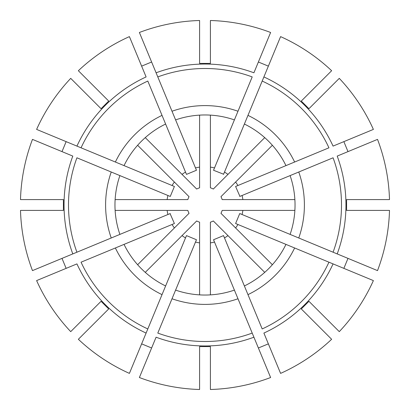 <?xml version="1.0" encoding="UTF-8"?>
<svg xmlns="http://www.w3.org/2000/svg" width="410" height="410" viewBox="0 0 410 410"><rect width="100%" height="100%" fill="white"/><g stroke="black" fill="none" stroke-linecap="round" stroke-linejoin="round"><path stroke-width="0.61" d="M111.238 237.99L76.921 252.206A136.504 136.504 0 0 1 76.921 157.794L111.238 172.01A99.394 99.394 0 0 0 111.238 237.99L167.936 214.507A38.263 38.263 0 0 1 167.116 210.402L187.821 210.402A18.009 18.009 0 0 0 189.036 213.328L174.393 227.965A38.263 38.263 0 0 1 172.067 224.49L174.393 223.527L170.083 213.615M111.238 172.01L119.899 175.598A90.036 90.036 0 0 0 119.899 234.402M298.762 172.01L290.101 175.598A90.036 90.036 0 0 1 290.101 234.402L337.204 253.913A140.963 140.963 0 0 0 337.204 156.087L377.523 139.385A184.577 184.577 0 0 1 389.5 199.598L346.588 199.598L346.588 210.402L389.5 210.402A184.577 184.577 0 0 1 377.523 270.615L333.079 252.206A136.504 136.504 0 0 0 333.079 157.794L298.762 172.01A99.394 99.394 0 0 1 298.762 237.99L333.079 252.206M76.931 146.103L36.613 129.406A184.577 184.577 0 0 1 70.72 78.361L101.06 108.701L108.701 101.06L78.361 70.72A184.577 184.577 0 0 1 129.406 36.613L146.103 76.931A140.963 140.963 0 0 0 76.931 146.103L81.052 147.81L76.931 146.103M162.027 115.374L147.81 81.052A136.504 136.504 0 0 0 81.052 147.81L115.374 162.027A99.394 99.394 0 0 1 162.027 115.374L165.614 124.035A90.036 90.036 0 0 0 124.035 165.614L172.067 185.51A38.263 38.263 0 0 1 174.393 182.035L189.036 196.672A18.009 18.009 0 0 0 187.821 199.598L167.116 199.598A38.263 38.263 0 0 1 167.936 195.493L170.258 196.457L174.393 186.473L172.067 185.51M137.627 145.268L174.393 182.035M115.374 162.027L124.035 165.614M156.087 72.795L139.385 32.477A184.577 184.577 0 0 1 199.598 20.5L199.598 63.412L210.402 63.412L210.402 20.5A184.577 184.577 0 0 1 270.615 32.477L253.913 72.795A140.963 140.963 0 0 0 156.087 72.795L157.794 76.921L156.087 72.795M237.99 111.238L252.206 76.921A136.504 136.504 0 0 0 157.794 76.921L172.01 111.238A99.394 99.394 0 0 1 237.99 111.238L234.402 119.899A90.036 90.036 0 0 0 175.598 119.899L195.493 167.936A38.263 38.263 0 0 1 199.598 167.116L199.598 187.821A18.009 18.009 0 0 0 196.672 189.036L182.035 174.393A38.263 38.263 0 0 1 185.51 172.067L186.473 174.393L196.457 170.258L195.493 167.936M199.598 115.123L199.598 167.116M172.01 111.238L175.598 119.899M263.896 76.931L280.594 36.613A184.577 184.577 0 0 1 331.639 70.72L301.299 101.06L308.94 108.701L339.28 78.361A184.577 184.577 0 0 1 373.387 129.406L333.069 146.103A140.963 140.963 0 0 0 263.896 76.931L262.19 81.052L263.896 76.931M294.626 162.027L328.948 147.81A136.504 136.504 0 0 0 262.19 81.052L247.973 115.374A99.394 99.394 0 0 1 294.626 162.027L285.965 165.614A90.036 90.036 0 0 0 244.386 124.035L224.49 172.067A38.263 38.263 0 0 1 227.965 174.393L213.328 189.036A18.009 18.009 0 0 0 210.402 187.821L210.402 167.116A38.263 38.263 0 0 1 214.507 167.936L213.543 170.258L223.599 174.219M264.732 137.627L227.965 174.393M247.973 115.374L244.386 124.035M290.101 175.598L242.064 195.493A38.263 38.263 0 0 1 242.884 199.598L222.179 199.598A18.009 18.009 0 0 0 220.964 196.672L235.606 182.035A38.263 38.263 0 0 1 237.933 185.51L235.606 186.473L239.917 196.385M294.877 199.598L242.884 199.598M333.069 263.896L373.387 280.594A184.577 184.577 0 0 1 339.28 331.639L308.94 301.299L301.299 308.94L331.639 339.28A184.577 184.577 0 0 1 280.594 373.387L263.896 333.069A140.963 140.963 0 0 0 333.069 263.896L328.948 262.19L333.069 263.896M247.973 294.626L262.19 328.948A136.504 136.504 0 0 0 328.948 262.19L294.626 247.973A99.394 99.394 0 0 1 247.973 294.626L244.386 285.965A90.036 90.036 0 0 0 285.965 244.386L237.933 224.49A38.263 38.263 0 0 1 235.606 227.965L220.964 213.328A18.009 18.009 0 0 0 222.179 210.402L242.884 210.402A38.263 38.263 0 0 1 242.064 214.507L239.742 213.543L235.606 223.527L237.933 224.49M272.373 264.732L235.606 227.965M294.626 247.973L285.965 244.386M253.913 337.204L270.615 377.523A184.577 184.577 0 0 1 210.402 389.5L210.402 346.588L199.598 346.588L199.598 389.5A184.577 184.577 0 0 1 139.385 377.523L156.087 337.204A140.963 140.963 0 0 0 253.913 337.204L252.206 333.079L253.913 337.204M172.01 298.762L157.794 333.079A136.504 136.504 0 0 0 252.206 333.079L237.99 298.762A99.394 99.394 0 0 1 172.01 298.762L175.598 290.101A90.036 90.036 0 0 0 234.402 290.101L214.507 242.064A38.263 38.263 0 0 1 210.402 242.884L210.402 222.179A18.009 18.009 0 0 0 213.328 220.964L227.965 235.606A38.263 38.263 0 0 1 224.49 237.933L223.527 235.606L213.543 239.742L214.507 242.064M210.402 294.877L210.402 242.884M237.99 298.762L234.402 290.101M146.103 333.069L129.406 373.387A184.577 184.577 0 0 1 78.361 339.28L108.701 308.94L101.06 301.299L70.72 331.639A184.577 184.577 0 0 1 36.613 280.594L76.931 263.896A140.963 140.963 0 0 0 146.103 333.069L147.81 328.948L146.103 333.069M115.374 247.973L81.052 262.19A136.504 136.504 0 0 0 147.81 328.948L162.027 294.626A99.394 99.394 0 0 1 115.374 247.973L124.035 244.386A90.036 90.036 0 0 0 165.614 285.965L185.51 237.933A38.263 38.263 0 0 1 182.035 235.606L196.672 220.964A18.009 18.009 0 0 0 199.598 222.179L199.598 242.884A38.263 38.263 0 0 1 195.493 242.064L196.457 239.742L186.473 235.606L185.51 237.933M145.268 272.373L182.035 235.606M162.027 294.626L165.614 285.965M32.477 270.615A184.577 184.577 0 0 1 20.5 210.402L63.412 210.402L63.412 199.598L20.5 199.598A184.577 184.577 0 0 1 32.477 139.385L72.795 156.087A140.963 140.963 0 0 0 72.795 253.913L32.477 270.615M115.123 210.402L167.116 210.402M66.138 268.365L62.007 258.382M167.936 214.507L170.258 213.543M137.627 264.732L174.393 227.965M124.035 244.386L172.067 224.49M151.618 347.993L141.635 343.862M199.598 294.877L199.598 242.884M175.598 290.101L195.493 242.064M268.365 343.862L258.382 347.993M264.732 272.373L227.965 235.606M244.386 285.965L224.49 237.933M347.993 258.382L343.862 268.365M294.877 210.402L242.884 210.402M290.101 234.402L242.064 214.507M343.862 141.635L347.993 151.618M242.064 195.493L239.742 196.457M272.373 145.268L235.606 182.035M285.965 165.614L237.933 185.51M258.382 62.007L268.365 66.138M224.49 172.067L223.527 174.393M210.402 115.123L210.402 167.116M234.402 119.899L214.507 167.936M141.635 66.138L151.618 62.007M145.268 137.627L182.035 174.393M165.614 124.035L185.51 172.067M62.007 151.618L66.138 141.635M115.123 199.598L167.116 199.598M119.899 175.598L167.936 195.493M72.795 253.913L76.921 252.206L72.795 253.913"/></g></svg>
